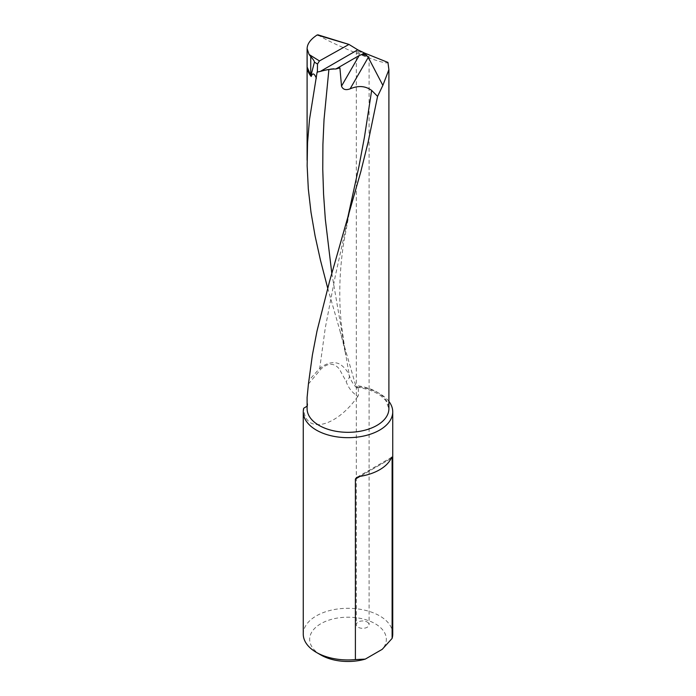 <?xml version="1.0" encoding="UTF-8"?>
<svg xmlns="http://www.w3.org/2000/svg" width="696" height="696" viewBox="0 0 696 696"><rect width="100%" height="100%" fill="white"/><g stroke="black" fill="none" stroke-linecap="round" stroke-linejoin="round"><path stroke-width="0.52" stroke-dasharray="3.48 2.61" d="M307.101 397.468L307.667 404.802A40.899 23.612 0 0 0 307.101 408.709L307.667 404.802M327.685 288.083L355.7 385.523L356.796 387.246L357.535 386.611L358.388 389.473C354.125 385.784 351.123 381.234 349.392 375.823C347.835 371.707 345.19 368.201 341.458 365.304C338.439 362.66 330.243 359.91 319.716 368.375L308.954 380.312M318.029 34.87C333.375 45.083 387.272 66.32 387.95 62.431M365.992 56.106L369.089 56.654C366.714 54.218 356.013 49.947 356.308 51.121C358.692 53.027 361.92 54.688 365.992 56.106M339.909 67.903L328.956 69.061L317.106 72.071M392.735 634.126A44.735 25.83 0 0 0 358.388 609A44.735 25.83 0 0 0 303.265 634.126M308.424 384.009L321.143 368.854C330.887 360.197 336.855 366.053 339.3 368.967L346.077 381.321C348.174 387.533 352.089 392.57 357.822 396.433L358.388 395.467L358.388 389.473M388.899 401.383A44.735 25.83 0 0 0 358.388 386.724A44.735 25.83 0 0 0 357.535 386.611M357.822 396.433C335.655 427.901 304.57 434.687 303.7 408.248M367.218 622.033A6.394 3.689 180 0 1 369.089 624.643A6.394 3.689 180 0 1 362.694 628.331A6.394 3.689 180 0 1 356.308 624.643A6.394 3.689 180 0 1 360.25 621.232A6.394 3.689 180 0 1 367.218 622.033M320.891 654.997A38.341 22.142 180 0 1 318.176 625.426A38.341 22.142 180 0 1 368.81 620.745A38.341 22.142 180 0 1 382.226 649.325M331.809 273.363L349.392 375.823C349.375 378.163 348.27 379.999 346.077 381.321M339.883 330.635C342.676 340.501 344.607 348.652 345.677 355.108L341.257 323.562C339.709 306.197 339.7 298.079 339.831 287.074C340.074 273.406 341.31 258.947 343.554 243.713L349.714 210.523L335.168 276.634L325.267 327.99L319.716 368.375L321.143 368.854M356.796 387.246C366.949 388.603 375.048 391.517 381.095 395.989L385.897 400.635L388.899 408.709A40.899 23.612 0 0 0 355.7 385.523M328.956 69.061L328.895 69.513M391.082 458.455L360.05 476.368L391.082 458.455M356.308 51.121L356.308 624.643M369.089 56.654L369.089 624.643M391.883 457.124L356.691 477.447"/><path stroke-width="1.04" d="M310.903 75.855L311.19 76.482A40.899 23.612 180 0 1 307.127 67.007L310.903 75.855L314.418 62.135C314.462 61.248 313.243 59.395 310.747 56.576L309.085 54.497L319.447 60.935L348.966 44.431L357.753 49.807L364.373 52.974L387.95 62.431L388.899 69.635L388.899 408.709A40.899 23.612 0 0 1 348 432.32A40.899 23.612 0 0 1 307.101 408.709L307.101 397.468L308.424 384.009L312.391 355.004L316.993 331.079L329.565 281.315L360.78 171.79L368.114 142.193L377.58 96.37L382.861 85.382L368.262 57.403L350.114 88.844C345.703 90.445 342.832 89.532 341.51 86.121L339.909 67.903L335.907 68.982C331.548 68.921 326.354 69.739 320.308 71.427L317.106 72.071L309.511 119.46L307.554 142.689L307.145 165.787L308.311 188.929L310.999 212.289L315.105 236.031L320.482 260.321L327.685 288.083M311.19 76.482C312.591 72.61 314.314 73.211 316.358 78.291M309.085 54.497L307.101 48.668L307.101 160.219M307.127 67.007L307.127 49.338C306.901 44.309 310.242 39.524 317.141 34.974L348.713 44.353M348.966 44.431L318.029 34.87M388.899 69.635L382.861 85.382M377.58 96.37L371.655 90.428C365.426 85.869 358.249 85.347 350.114 88.844M341.51 86.121L359.153 55.558L361.441 54.671C364.547 54.114 366.827 55.027 368.262 57.403M359.153 55.558L335.907 68.982M307.084 406.194L303.7 408.248A44.735 25.83 0 0 0 303.265 411.841L303.265 634.126A44.735 25.83 0 0 0 316.367 652.387A44.735 25.83 0 0 0 355.395 659.591L355.395 479.057L356.691 477.439L360.05 476.368A44.735 25.83 0 0 0 391.082 458.455C391.657 456.994 392.005 456.793 392.118 457.855L392.118 638.397A44.735 25.83 0 0 0 392.735 634.126L392.735 411.841A44.735 25.83 0 0 0 388.899 401.383M303.265 411.841A44.735 25.83 0 0 0 348 437.671A44.735 25.83 0 0 0 392.735 411.841M391.883 457.124L392.118 457.855L391.082 458.455M317.376 72.288L317.507 64.049L314.418 62.135M392.118 638.397L382.226 649.325L365.287 659.103A38.341 22.142 180 0 1 320.891 654.997L316.367 652.387M355.395 659.591L365.287 659.103M319.447 60.935L317.507 64.049M371.655 90.428L364.486 136.912L359.005 166.187L346.808 221.937M328.895 69.513L324.031 119.555L322.909 144.49L322.761 169.346L323.57 194.245L325.328 219.284L331.809 273.363M357.753 49.807L320.308 71.427M364.373 52.974L361.441 54.671M310.747 56.576L310.747 75.673M360.05 476.368L355.395 479.057M317.898 34.817L348.853 44.379"/></g></svg>
